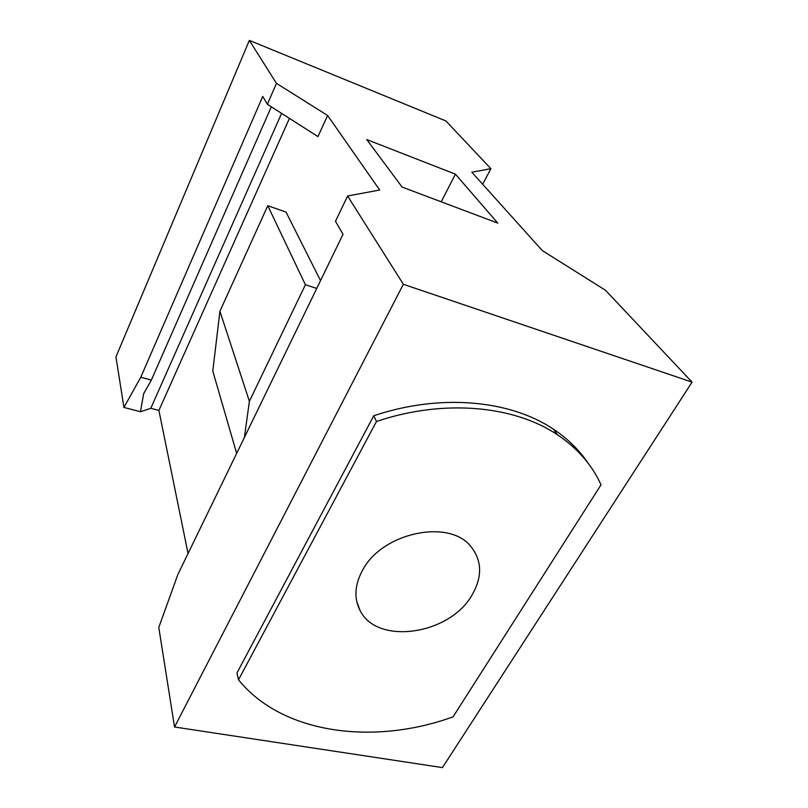 <?xml version="1.0" encoding="UTF-8"?>
<svg xmlns="http://www.w3.org/2000/svg" width="808" height="808" viewBox="0 0 808 808"><rect width="100%" height="100%" fill="white"/><g stroke="black" fill="none" stroke-linecap="round" stroke-linejoin="round"><path stroke-width="1.21" d="M238.512 679.801L376.488 421.473C443.41 398.819 513.959 405.424 557.449 434.785C577.548 448.299 592.072 464.974 601.031 484.81L453.066 716.827C373.468 745.814 282.022 733.795 238.512 679.801L236.956 672.963L373.73 415.777C440.168 393.324 510.262 399.98 553.561 429.28C567.711 438.734 579.124 449.904 587.83 462.802M472.024 595.011C449.743 634.815 376.861 645.663 359.994 610.313C353.874 598.263 354.672 585.022 362.378 570.569C381.548 532.775 448.965 518.342 470.832 546.471C482.124 560.641 482.517 576.831 472.024 595.011M376.488 421.473L373.73 415.777M692.062 382.123L442.441 767.6L174.538 726.998L158.782 627.442L177.891 574.448L343.026 234.29L335.471 221.291L347.612 196.011L403.364 284.285L692.062 382.123L605.485 290.264L542.309 250.581L471.821 172.215L490.89 168.68L445.905 120.948L249.349 40.4L115.938 356.894L123.937 407.424L140.784 377.215L262.762 96.394L267.347 104.262L276.488 83.365L249.349 40.4M123.937 407.424L140.461 411.747L150.793 408.293L158.893 410.434L188.052 553.52M482.669 184.274L490.89 168.68M276.488 83.365L327.634 115.493L379.669 190.011L347.612 196.011M366.771 139.582L455.439 174.174L497.758 223.109L402.091 187.062L366.771 139.582M267.347 104.262L317.938 136.592L327.634 115.493M158.893 410.434L289.446 118.382M236.663 453.399L212.787 371.054L219.928 311.242L267.771 205.697L305.404 284.739L249.389 401.303L244.39 437.471M320.534 280.618L286.052 212.11L267.771 205.697M150.793 408.293L281.598 113.373M140.461 411.747L143.642 393.728L151.349 380.114L140.784 377.215M403.364 284.285L174.538 726.998M441.208 201.798L455.439 174.174M316.736 288.436L305.404 284.739M249.389 401.303L219.928 311.242M151.349 380.114L271.316 106.797M557.449 434.785L553.561 429.28M359.994 610.313L356.793 601.697"/></g></svg>
